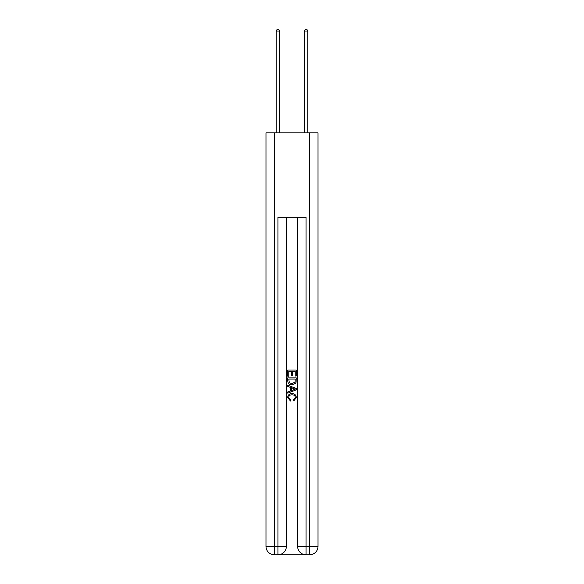 <?xml version="1.0" encoding="UTF-8"?>
<svg xmlns="http://www.w3.org/2000/svg" width="584" height="584" viewBox="0 0 584 584"><rect width="100%" height="100%" fill="white"/><g stroke="black" fill="none" stroke-linecap="round" stroke-linejoin="round"><path stroke-width="0.88" d="M278.568 554.8L305.432 554.8M274.422 132.86L274.422 546.361L265.983 546.361L265.983 132.86L318.017 132.86L318.017 546.361L309.578 546.361L309.578 132.86M306.067 554.8L306.067 546.361L297.628 546.361A8.439 8.439 0 0 0 306.067 554.8L309.578 554.8L309.578 546.361L306.067 546.361L306.067 217.248L277.933 217.248L277.933 546.361L274.422 546.361L274.422 554.8L277.933 554.8A8.439 8.439 0 0 0 286.372 546.361L277.933 546.361L277.933 554.8M286.372 217.248L286.372 546.361M297.628 546.361L297.628 217.248M309.578 554.8A8.439 8.439 0 0 0 318.017 546.361M265.983 546.361A8.439 8.439 0 0 0 274.422 554.8M287.781 376.235L287.781 370.066L296.219 370.066L296.219 376.016L295.248 376.016L295.248 371.256L292.65 371.256L292.65 375.687L291.679 375.687L291.679 371.256L288.752 371.256L288.752 376.235L287.781 376.235M287.781 380.877L287.781 377.855L296.219 377.855L296.095 382.228L295.497 383.462L292.044 384.776C289.35 384.79 287.927 383.491 287.781 380.877M288.752 379.045L289.35 382.776L292.066 383.586L295.073 382.148L295.248 379.045L288.752 379.045M287.781 386.404L287.781 385.141L296.219 388.491L296.219 389.835L287.781 393.185L287.781 391.922L290.379 390.959L290.379 387.36L287.781 386.404M293.686 388.586L291.35 387.718L291.35 390.601L295.248 389.163L293.686 388.586M288.649 397.449L290.759 399.814L290.482 401.011L287.671 397.565C287.897 394.974 289.365 393.667 292.066 393.652C294.657 393.704 296.081 395.003 296.329 397.536L293.876 400.792L293.621 399.602L295.351 397.478C295.103 395.66 294.007 394.777 292.066 394.842C290.095 394.74 288.949 395.609 288.649 397.449M279.692 132.86L279.692 31.025L276.174 31.025L276.174 132.86M276.174 31.025L277.232 29.2L278.641 29.2L279.692 31.025M307.826 132.86L307.826 31.025L304.308 31.025L304.308 132.86M304.308 31.025L305.359 29.2L306.768 29.2L307.826 31.025"/></g></svg>
